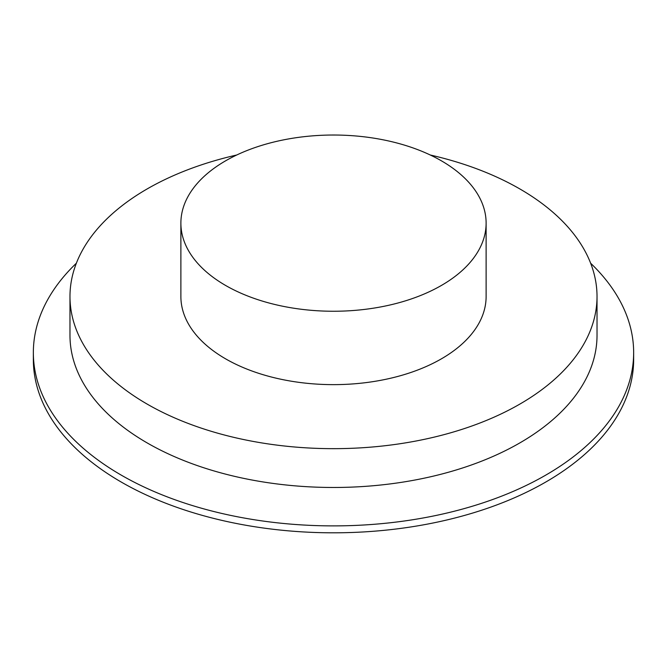 <?xml version="1.0" encoding="UTF-8"?>
<svg xmlns="http://www.w3.org/2000/svg" width="667" height="667" viewBox="0 0 667 667"><rect width="100%" height="100%" fill="white"/><g stroke="black" fill="none" stroke-linecap="round" stroke-linejoin="round"><path stroke-width="1" d="M236.702 155.011A263.523 152.143 0 0 0 69.977 296.523A263.523 152.143 0 0 0 147.165 404.102A263.523 152.143 0 0 0 434.342 437.085A263.523 152.143 0 0 0 597.023 296.523A263.523 152.143 0 0 0 430.298 155.011M225.579 285.443A152.618 88.111 0 0 0 391.904 304.544A152.618 88.111 0 0 0 486.118 223.137A152.618 88.111 0 0 0 333.5 135.026A152.618 88.111 0 0 0 180.882 223.137A152.618 88.111 0 0 0 225.579 285.443M180.882 223.137L180.882 296.523A152.618 88.111 0 0 0 225.579 358.829A152.618 88.111 0 0 0 391.904 377.931A152.618 88.111 0 0 0 486.118 296.523L486.118 223.137M590.62 263.198A300.15 173.287 180 0 1 633.65 352.601L633.65 359.521A300.15 173.287 180 0 1 448.366 519.618A300.15 173.287 180 0 1 121.261 482.058A300.15 173.287 180 0 1 33.35 359.521L33.35 352.601A300.15 173.287 180 0 1 76.38 263.198M633.65 352.601A300.15 173.287 180 0 1 333.5 525.888A300.15 173.287 180 0 1 33.35 352.601M69.977 296.523L69.977 335.334A263.523 152.143 0 0 0 333.5 487.477A263.523 152.143 0 0 0 597.023 335.334L597.023 296.523"/></g></svg>
